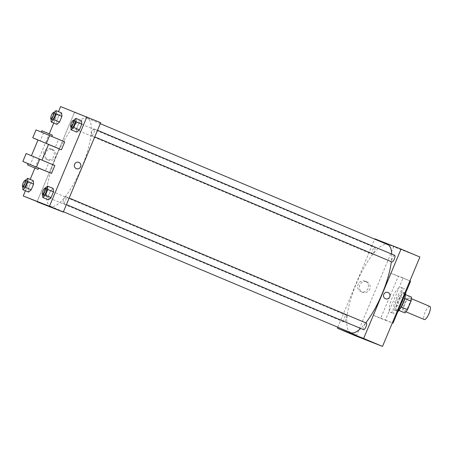 <?xml version="1.0" encoding="UTF-8"?>
<svg xmlns="http://www.w3.org/2000/svg" width="453" height="453" viewBox="0 0 453 453"><rect width="100%" height="100%" fill="white"/><g stroke="black" fill="none" stroke-linecap="round" stroke-linejoin="round"><path stroke-width="0.34" stroke-dasharray="2.27 1.7" d="M429.806 306.409A7.123 2.072 -67.2 0 0 425.135 312.174A7.123 2.072 -67.2 0 0 424.28 319.541M404.189 311.086A7.123 2.072 -67.2 0 0 408.855 305.294A7.123 2.072 -67.2 0 0 409.699 297.944A7.123 2.072 -67.2 0 0 405.027 303.708A7.123 2.072 -67.2 0 0 404.172 311.081A7.123 2.072 -67.2 0 0 404.189 311.086M404.823 298.567L404.744 298.533A9.706 2.82 -67.2 0 0 405.197 294.467L402.706 293.493A9.706 2.82 -67.2 0 0 400.112 296.721L396.568 305.203L402.847 307.847L406.398 299.365A9.706 2.82 -67.2 0 1 408.991 296.137L411.483 297.111M402.847 307.847A9.706 2.82 -67.2 0 0 402.394 311.913M404.744 298.533L401.273 307.049M398.912 310.373L396.109 309.269L398.872 310.43M398.6 310.243A9.706 2.82 -67.2 0 0 401.194 307.015M396.568 305.203A9.706 2.82 -67.2 0 0 396.109 309.269M399.506 309.518A9.977 2.899 112.8 0 1 396.783 311.064A9.977 2.899 112.8 0 1 397.983 300.741A9.977 2.899 112.8 0 1 404.523 292.672A9.977 2.899 112.8 0 1 405.322 295.701M402.1 302.394A9.977 2.899 -67.2 0 0 403.266 292.145A9.977 2.899 -67.2 0 0 396.726 300.214A9.977 2.899 -67.2 0 0 395.526 310.531A9.977 2.899 -67.2 0 0 395.548 310.543A9.977 2.899 -67.2 0 0 402.1 302.394M400.112 296.721L406.398 299.365M405.197 294.467L405.531 294.609M402.706 293.493L408.991 296.137M405.752 292.712A13.539 3.935 -67.2 0 0 404.648 288.861A13.539 3.935 -67.2 0 0 395.769 299.812A13.539 3.935 -67.2 0 0 394.144 313.816A13.539 3.935 -67.2 0 0 394.172 313.827A13.539 3.935 -67.2 0 0 397.762 311.811M390.401 312.242A13.539 3.935 -67.2 0 0 399.274 301.234A13.539 3.935 -67.2 0 0 400.877 287.276A13.539 3.935 -67.2 0 0 391.998 298.227A13.539 3.935 -67.2 0 0 390.373 312.23A13.539 3.935 -67.2 0 0 390.401 312.242M410.599 281.132L398.249 276.307L380.656 318.374L392.326 322.938M373.113 315.197L385.458 320.028L403.057 277.961L390.713 273.131L373.113 315.197L380.656 318.374M390.713 273.131L398.249 276.307M356.273 336.143L393.668 246.755L419.897 257.015M346.098 318.997A3.562 1.036 112.8 0 1 343.748 321.907A3.562 1.036 112.8 0 1 344.178 318.221A3.562 1.036 112.8 0 1 346.511 315.339A3.562 1.036 112.8 0 1 346.098 318.997M363.623 329.682A3.562 1.036 112.8 0 1 364.053 325.996A3.562 1.036 112.8 0 1 366.386 323.114M394.722 255.384A3.562 1.036 -67.2 0 0 392.383 258.267A3.562 1.036 -67.2 0 0 391.958 261.953M337.836 327.225L374.676 239.144M374.427 251.273A3.562 1.036 112.8 0 1 372.083 254.178A3.562 1.036 112.8 0 1 372.508 250.492A3.562 1.036 112.8 0 1 374.846 247.61A3.562 1.036 112.8 0 1 374.427 251.273M365.758 322.847A47.741 13.873 112.8 0 1 360.701 328.448M350.718 332.644A47.741 13.873 112.8 0 1 356.449 283.267A47.741 13.873 112.8 0 1 387.751 244.643M391.709 254.116A47.741 13.873 112.8 0 1 391.33 261.687M365.203 281.222A5.634 5.391 111.4 0 0 358.006 284.461A5.634 5.391 111.4 0 0 360.979 291.675A5.634 5.391 111.4 0 0 368.029 288.453A5.634 5.391 111.4 0 0 365.203 281.222M374.812 238.822L393.668 246.755M391.415 245.441L395.452 247.106L391.415 245.441M403.057 277.961L409.925 280.849M385.458 320.028L392.332 322.915M366.913 281.891A5.634 5.391 -68.6 0 1 369.733 289.122A5.634 5.391 -68.6 0 1 362.683 292.344A5.634 5.391 -68.6 0 1 359.716 285.13A5.634 5.391 -68.6 0 1 366.913 281.891M387.983 292.474L387.983 292.474A3.386 3.239 111.4 0 0 383.765 294.371A3.386 3.239 111.4 0 0 385.52 298.776L385.52 298.776M356.132 334.886L352.089 333.227L356.132 334.886M81.795 167.293A47.741 13.873 -67.2 0 0 87.389 118.239A47.741 13.873 -67.2 0 0 56.087 156.857A47.741 13.873 -67.2 0 0 50.357 206.24A47.741 13.873 -67.2 0 0 50.453 206.279A47.741 13.873 -67.2 0 0 81.795 167.293M45.73 192.593A3.562 1.036 112.8 0 1 43.386 195.498A3.562 1.036 112.8 0 1 43.811 191.829A3.562 1.036 112.8 0 1 46.144 188.929A3.562 1.036 112.8 0 1 46.149 188.935A3.562 1.036 112.8 0 1 45.73 192.593M91.602 135.549A3.562 1.036 -67.2 0 0 93.935 132.65A3.562 1.036 -67.2 0 0 94.36 128.98A3.562 1.036 -67.2 0 0 92.021 131.863A3.562 1.036 -67.2 0 0 91.591 135.543A3.562 1.036 -67.2 0 0 91.602 135.549M65.611 200.368A3.562 1.036 -67.2 0 0 66.025 196.704A3.562 1.036 -67.2 0 0 63.692 199.586A3.562 1.036 -67.2 0 0 63.261 203.272A3.562 1.036 -67.2 0 0 63.267 203.278A3.562 1.036 -67.2 0 0 65.611 200.368M74.066 124.864A3.562 1.036 -67.2 0 0 74.479 121.206A3.562 1.036 -67.2 0 0 72.146 124.088A3.562 1.036 -67.2 0 0 71.716 127.774A3.562 1.036 -67.2 0 0 71.727 127.774A3.562 1.036 -67.2 0 0 74.066 124.864M74.451 112.412L37.055 201.806L74.451 112.412L100.685 122.672L60.628 106.597M22.69 186.789L25.47 180.226M26.67 180.736A3.562 1.036 -67.2 0 0 24.332 183.618A3.562 1.036 -67.2 0 0 23.907 187.304M22.65 186.296L28.307 188.68L28.562 192.089L28.307 188.68L30.685 182.984L33.324 180.707L30.685 182.984L25.034 180.605M51.019 119.06L53.799 112.503M55 113.007A3.562 1.036 -67.2 0 0 52.667 115.889A3.562 1.036 -67.2 0 0 52.237 119.575M50.985 118.573L56.636 120.951L56.897 124.365L56.636 120.951L59.02 115.26L61.659 112.978L59.02 115.26L53.363 112.876M42.565 194.564L45.345 188.001M46.546 188.51A3.562 1.036 -67.2 0 0 44.213 191.393A3.562 1.036 -67.2 0 0 43.782 195.073M42.525 194.071L48.182 196.455L48.437 199.864L48.182 196.455L50.566 190.758L53.199 188.482L50.566 190.758L44.909 188.38M70.895 126.834L73.675 120.277M74.875 120.781A3.562 1.036 -67.2 0 0 72.542 123.663A3.562 1.036 -67.2 0 0 72.112 127.35M70.861 126.342L76.512 128.726L76.772 132.134L76.512 128.726L78.896 123.035L81.534 120.753L78.896 123.035L73.239 120.651M48.901 206.392L42.656 203.776M51.019 148.997A5.634 5.391 111.4 0 0 43.822 152.236A5.634 5.391 111.4 0 0 46.789 159.45A5.634 5.391 111.4 0 0 53.839 156.228A5.634 5.391 111.4 0 0 51.019 148.997M25.419 190.77L30.181 179.382M34.909 168.08L49.235 133.833M53.748 123.04L58.511 111.653M52.724 149.666A5.634 5.391 -68.6 0 1 55.549 156.897A5.634 5.391 -68.6 0 1 48.494 160.119A5.634 5.391 -68.6 0 1 45.527 152.904A5.634 5.391 -68.6 0 1 52.724 149.666M82.253 115.334L86.291 116.999L82.253 115.334M78.822 162.367L78.822 162.367A3.386 3.239 111.4 0 0 74.603 164.263A3.386 3.239 111.4 0 0 76.359 168.669L76.359 168.669M76.512 128.726L78.896 123.035M56.636 120.951L59.02 115.26M28.307 188.68L30.685 182.984M48.182 196.455L50.566 190.758M64.734 141.851L58.562 139.439L55.26 147.327M54.836 165.515L48.664 163.103L45.362 170.991M31.642 155.849L41.925 160.164L31.642 155.849M48.664 163.103L33.579 156.755L30.283 164.643L28.08 163.714M26.149 153.561L33.579 156.755M48.522 144.388L38.007 139.988M58.562 139.439L43.477 133.091L40.181 140.979L48.488 144.479M40.181 140.979L37.978 140.051M38.624 168.052L28.109 163.652M38.59 168.137L30.283 164.643M51.591 136.415L41.308 132.1L51.591 136.415M43.477 133.091L36.047 129.898M41.857 130.787L52.372 135.187M411.466 298.686L409.699 297.944M405.939 311.823L404.172 311.081M395.526 310.531L396.783 311.064M403.266 292.145L404.523 292.672M390.373 312.23L394.144 313.816M400.877 287.276L404.648 288.861M360.979 291.675L362.683 292.344M365.084 281.177L366.788 281.84M358.057 336.5L358.334 335.837M351.817 333.889L352.089 333.227M50.357 206.24L63.426 211.744M87.389 118.239L100.272 123.663M346.511 315.339L46.149 188.935M343.748 321.907L43.386 195.498M91.591 135.543L94.745 136.874M94.36 128.98L97.497 130.3M63.261 203.272L66.415 204.597M66.025 196.704L69.167 198.029M71.716 127.774L372.083 254.178M74.479 121.206L374.846 247.61M46.789 159.45L48.494 160.119M50.895 148.952L52.605 149.62"/><path stroke-width="0.68" d="M405.939 311.823L424.28 319.541A7.123 2.072 -67.2 0 0 424.297 319.546A7.123 2.072 -67.2 0 0 428.963 313.753A7.123 2.072 -67.2 0 0 429.806 306.409L411.466 298.686M404.823 298.567L411.024 301.177A9.706 2.82 -67.2 0 0 411.483 297.111L405.531 294.609M411.024 301.177L407.479 309.659A9.706 2.82 -67.2 0 1 404.88 312.887L398.872 310.43M401.273 307.049L407.479 309.659M398.912 310.373L404.88 312.887M405.322 295.701A9.977 2.899 112.8 0 1 403.351 302.927A9.977 2.899 112.8 0 1 399.506 309.518M397.762 311.811A13.539 3.935 -67.2 0 0 405.752 292.712M392.326 322.938L393 323.199L410.599 281.132L409.925 280.849M374.676 239.144L374.812 238.822L401.047 249.082L419.897 257.015L382.508 346.403L356.273 336.143L337.423 328.21L337.836 327.225M383.765 294.371A3.386 3.239 -68.6 0 1 387.983 292.474A3.386 3.239 -68.6 0 1 389.767 296.806A3.386 3.239 -68.6 0 1 385.52 298.776A3.386 3.239 -68.6 0 1 383.765 294.371M401.047 249.082L363.657 338.47L382.508 346.403M69.167 198.029L366.386 323.114A3.562 1.036 112.8 0 1 365.973 326.772A3.562 1.036 112.8 0 1 363.623 329.682L66.415 204.597M94.745 136.874L391.958 261.953A3.562 1.036 -67.2 0 0 391.964 261.953A3.562 1.036 -67.2 0 0 394.297 259.059A3.562 1.036 -67.2 0 0 394.722 255.384L97.497 130.3M363.657 338.47L337.423 328.21M391.33 261.687A47.741 13.873 112.8 0 1 382.156 293.703A47.741 13.873 112.8 0 1 365.758 322.847M360.701 328.448A47.741 13.873 112.8 0 1 350.718 332.644L63.426 211.744M100.272 123.663L387.751 244.643A47.741 13.873 112.8 0 1 391.709 254.116M355.854 335.548L351.817 333.889L355.854 335.548M392.332 322.915L393 323.199M385.52 298.776A3.386 3.239 111.4 0 0 389.767 296.806A3.386 3.239 111.4 0 0 387.983 292.474M58.511 111.653L60.628 106.597L100.685 122.672L63.29 212.066L23.233 195.985L25.419 190.77M25.47 180.226L27.667 178.323L27.927 181.738L25.544 187.429L22.905 189.711L22.69 186.789M22.65 186.772A3.562 1.036 -67.2 0 0 22.656 186.778L23.907 187.304A3.562 1.036 -67.2 0 0 23.913 187.304A3.562 1.036 -67.2 0 0 26.246 184.405A3.562 1.036 -67.2 0 0 26.67 180.736L25.413 180.203A3.562 1.036 -67.2 0 0 23.08 183.086A3.562 1.036 -67.2 0 0 22.65 186.772A3.562 1.036 -67.2 0 0 24.989 183.878A3.562 1.036 -67.2 0 0 25.413 180.203M27.667 178.323L33.324 180.707L33.579 184.116L31.2 189.813L28.562 192.089L22.905 189.711M27.927 181.738L33.579 184.116L31.2 189.813L28.562 192.089M25.544 187.429L31.2 189.813M53.799 112.503L56.002 110.6L56.257 114.009L53.879 119.7L51.24 121.982L51.019 119.06M50.979 119.043A3.562 1.036 -67.2 0 0 50.991 119.048L52.237 119.575A3.562 1.036 -67.2 0 0 52.242 119.575A3.562 1.036 -67.2 0 0 54.581 116.681A3.562 1.036 -67.2 0 0 55 113.007L53.743 112.48A3.562 1.036 -67.2 0 0 51.41 115.362A3.562 1.036 -67.2 0 0 50.979 119.043A3.562 1.036 -67.2 0 0 53.324 116.149A3.562 1.036 -67.2 0 0 53.743 112.48M56.002 110.6L61.659 112.978L61.914 116.393L59.53 122.084L56.897 124.365L51.24 121.982M56.257 114.009L61.914 116.393L59.53 122.084L56.897 124.365M53.879 119.7L59.53 122.084M45.345 188.001L47.548 186.098L47.803 189.513L45.419 195.203L42.786 197.485L42.565 194.564M42.525 194.547A3.562 1.036 -67.2 0 0 42.531 194.547L43.782 195.073A3.562 1.036 -67.2 0 0 43.788 195.079A3.562 1.036 -67.2 0 0 46.127 192.18A3.562 1.036 -67.2 0 0 46.546 188.51L45.289 187.978A3.562 1.036 -67.2 0 0 42.956 190.86A3.562 1.036 -67.2 0 0 42.525 194.547A3.562 1.036 -67.2 0 0 44.87 191.653A3.562 1.036 -67.2 0 0 45.289 187.978M47.548 186.098L53.199 188.482L53.46 191.891L51.076 197.582L48.437 199.864L42.786 197.485M47.803 189.513L53.46 191.891L51.076 197.582L48.437 199.864M45.419 195.203L51.076 197.582M73.675 120.277L75.877 118.369L76.132 121.783L73.754 127.474L71.115 129.756L70.895 126.834M70.855 126.817A3.562 1.036 -67.2 0 0 70.866 126.823L72.112 127.35A3.562 1.036 -67.2 0 0 72.123 127.35A3.562 1.036 -67.2 0 0 74.456 124.456A3.562 1.036 -67.2 0 0 74.875 120.781L73.624 120.249A3.562 1.036 -67.2 0 0 71.285 123.131A3.562 1.036 -67.2 0 0 70.855 126.817A3.562 1.036 -67.2 0 0 73.199 123.924A3.562 1.036 -67.2 0 0 73.624 120.249M75.877 118.369L81.534 120.753L81.789 124.162L79.405 129.858L76.772 132.134L71.115 129.756M76.132 121.783L81.789 124.162L79.405 129.858L76.772 132.134M73.754 127.474L79.405 129.858M42.656 203.776L48.901 206.392M86.863 116.857L49.468 206.245L63.29 212.066L37.055 201.806M49.468 206.245L23.233 195.985M30.181 179.382L34.909 168.08M49.235 133.833L53.748 123.04M74.603 164.263A3.386 3.239 -68.6 0 1 78.822 162.367A3.386 3.239 -68.6 0 1 80.606 166.698A3.386 3.239 -68.6 0 1 76.359 168.669A3.386 3.239 -68.6 0 1 74.603 164.263M100.685 122.672L63.29 212.066M76.359 168.669A3.386 3.239 111.4 0 0 80.606 166.698A3.386 3.239 111.4 0 0 78.822 162.367M81.534 120.753L81.789 124.162M61.659 112.978L61.914 116.393M33.324 180.707L33.579 184.116M53.199 188.482L53.46 191.891M37.978 140.051L32.752 137.786L36.047 129.898L64.734 141.851L61.432 149.739L48.488 144.479M28.08 163.714L22.848 161.449L26.149 153.561L39.756 159.167L54.836 165.515L51.534 173.403L38.59 168.137M31.438 155.696L38.007 139.988L44.054 142.474L48.522 144.388L41.953 160.096M32.752 137.786L61.432 149.739M27.559 164.966L28.109 163.652L34.156 166.138L38.624 168.052L38.075 169.365L27.559 164.966L38.075 169.365M22.848 161.449L51.534 173.403M51.852 136.432L52.372 135.187L47.129 132.95L41.857 130.787L41.336 132.033M39.756 159.167L36.455 167.055M49.654 135.504L46.353 143.391"/></g></svg>
